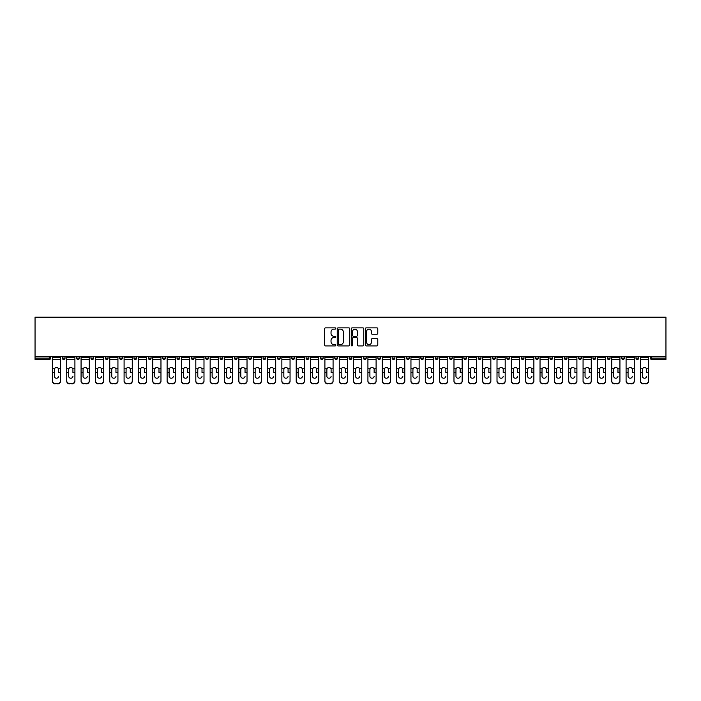 <?xml version="1.0" encoding="UTF-8"?>
<svg xmlns="http://www.w3.org/2000/svg" width="701" height="701" viewBox="0 0 701 701"><rect width="100%" height="100%" fill="white"/><g stroke="black" fill="none" stroke-linecap="round" stroke-linejoin="round"><path stroke-width="1.05" d="M335.788 328.497A0.631 0.631 0 0 0 335.157 327.866L325.571 327.866A0.903 0.903 0 0 0 324.668 328.769L324.668 345.015A0.903 0.903 0 0 0 325.571 345.917L335.157 345.917A0.631 0.631 0 0 0 335.788 345.286A0.631 0.631 0 0 0 335.157 344.655L333.921 344.655A2.892 2.892 0 0 1 331.03 341.764L331.03 340.414A2.892 2.892 0 0 1 333.921 337.523L335.157 337.523A0.631 0.631 0 0 0 335.788 336.892A0.631 0.631 0 0 0 335.157 336.261L333.921 336.261A2.892 2.892 0 0 1 331.03 333.369L331.03 332.02A2.892 2.892 0 0 1 333.921 329.128L335.157 329.128A0.631 0.631 0 0 0 335.788 328.497M376.875 334.228A0.903 0.903 0 0 0 377.778 333.325L377.778 328.769A0.903 0.903 0 0 0 376.875 327.866L366.229 327.866A0.903 0.903 0 0 0 365.326 328.769L365.326 345.015A0.903 0.903 0 0 0 366.229 345.917L376.875 345.917A0.903 0.903 0 0 0 377.778 345.015L377.778 339.512A0.903 0.903 0 0 0 376.875 338.609L372.319 338.609A0.903 0.903 0 0 0 371.416 339.512L371.416 342.237A2.418 2.418 0 0 1 368.998 344.655A2.418 2.418 0 0 1 366.588 342.237L366.588 331.547A2.418 2.418 0 0 1 368.998 329.128A2.418 2.418 0 0 1 371.416 331.547L371.416 333.325A0.903 0.903 0 0 0 372.319 334.228L376.875 334.228M665.95 356.616L35.05 356.616L35.05 317.167L665.95 317.167L665.95 359.464L651.702 359.464A1.376 1.376 0 0 1 650.318 358.088L650.318 356.616M349.711 328.769A0.903 0.903 0 0 0 348.809 327.866L338.162 327.866A0.903 0.903 0 0 0 337.26 328.769L337.26 345.015A0.903 0.903 0 0 0 338.162 345.917L348.809 345.917A0.903 0.903 0 0 0 349.711 345.015L349.711 328.769M352.191 327.866L362.838 327.866A0.903 0.903 0 0 1 363.74 328.769L363.74 345.015A0.903 0.903 0 0 1 362.838 345.917L358.281 345.917A0.903 0.903 0 0 1 357.379 345.015L357.379 338.425A0.903 0.903 0 0 0 356.476 337.523L353.453 337.523A0.903 0.903 0 0 0 352.55 338.425L352.55 345.286A0.631 0.631 0 0 1 351.92 345.917A0.631 0.631 0 0 1 351.289 345.286L351.289 328.769A0.903 0.903 0 0 1 352.191 327.866M50.682 356.616L50.682 358.088A1.376 1.376 0 0 1 49.298 359.464L35.05 359.464L35.05 358.088L49.298 358.088L49.298 356.616M35.05 356.616L35.05 358.088M62.266 358.088A1.376 1.376 0 0 0 63.642 359.464A1.376 1.376 0 0 0 65.027 358.088A1.376 1.376 0 0 1 63.642 359.464A1.376 1.376 0 0 0 65.027 358.088L65.027 356.616L65.027 358.088L62.266 358.088A1.376 1.376 0 0 0 63.642 359.464A1.376 1.376 0 0 1 62.266 358.088L62.266 356.616M49.298 359.464A1.376 1.376 0 0 0 50.682 358.088A1.376 1.376 0 0 1 49.298 359.464L49.298 358.088L50.682 358.088M76.611 356.616L76.611 358.088L76.611 356.616M79.362 356.616L79.362 358.088L79.362 356.616M90.946 358.088A1.376 1.376 0 0 0 92.33 359.464A1.376 1.376 0 0 0 93.706 358.088A1.376 1.376 0 0 1 92.33 359.464A1.376 1.376 0 0 0 93.706 358.088L93.706 356.616L93.706 358.088L90.946 358.088A1.376 1.376 0 0 0 92.33 359.464A1.376 1.376 0 0 1 90.946 358.088L90.946 356.616M105.29 356.616L105.29 358.088L105.29 356.616M108.05 356.616L108.05 358.088A1.376 1.376 0 0 1 106.675 359.464A1.376 1.376 0 0 1 105.29 358.088A1.376 1.376 0 0 0 106.675 359.464A1.376 1.376 0 0 0 108.05 358.088A1.376 1.376 0 0 1 106.675 359.464A1.376 1.376 0 0 1 105.29 358.088L108.05 358.088M119.634 358.088A1.376 1.376 0 0 0 121.019 359.464A1.376 1.376 0 0 0 122.395 358.088A1.376 1.376 0 0 1 121.019 359.464A1.376 1.376 0 0 0 122.395 358.088L122.395 356.616L122.395 358.088L119.634 358.088A1.376 1.376 0 0 0 121.019 359.464A1.376 1.376 0 0 1 119.634 358.088L119.634 356.616M136.739 356.616L136.739 358.088A1.376 1.376 0 0 1 135.354 359.464A1.376 1.376 0 0 1 133.979 358.088L133.979 356.616M149.699 359.464A1.376 1.376 0 0 0 151.083 358.088L151.083 356.616L151.083 358.088A1.376 1.376 0 0 1 149.699 359.464A1.376 1.376 0 0 1 148.323 358.088L148.323 356.616M165.418 356.616L165.418 358.088A1.376 1.376 0 0 1 164.043 359.464A1.376 1.376 0 0 1 162.667 358.088L162.667 356.616M179.763 356.616L179.763 358.088A1.376 1.376 0 0 1 178.387 359.464A1.376 1.376 0 0 1 177.011 358.088L177.011 356.616M192.731 359.464A1.376 1.376 0 0 0 194.107 358.088L194.107 356.616L194.107 358.088A1.376 1.376 0 0 1 192.731 359.464A1.376 1.376 0 0 1 191.347 358.088L191.347 356.616M208.451 356.616L208.451 358.088A1.376 1.376 0 0 1 207.075 359.464A1.376 1.376 0 0 1 205.691 358.088L205.691 356.616M220.035 356.616L220.035 358.088L220.035 356.616M222.795 356.616L222.795 358.088A1.376 1.376 0 0 1 221.411 359.464A1.376 1.376 0 0 1 220.035 358.088L222.795 358.088A1.376 1.376 0 0 1 221.411 359.464M237.14 356.616L237.14 358.088A1.376 1.376 0 0 1 235.755 359.464A1.376 1.376 0 0 1 234.379 358.088L234.379 356.616M251.484 356.616L251.484 358.088A1.376 1.376 0 0 1 250.099 359.464A1.376 1.376 0 0 1 248.724 358.088L248.724 356.616M265.819 356.616L265.819 358.088A1.376 1.376 0 0 1 264.443 359.464A1.376 1.376 0 0 1 263.068 358.088L263.068 356.616M277.403 356.616L277.403 358.088L277.403 356.616M280.163 356.616L280.163 358.088A1.376 1.376 0 0 1 278.788 359.464A1.376 1.376 0 0 1 277.403 358.088L280.163 358.088A1.376 1.376 0 0 1 278.788 359.464M293.132 359.464A1.376 1.376 0 0 0 294.508 358.088L294.508 356.616L294.508 358.088A1.376 1.376 0 0 1 293.132 359.464A1.376 1.376 0 0 1 291.747 358.088L291.747 356.616M308.852 356.616L308.852 358.088A1.376 1.376 0 0 1 307.467 359.464A1.376 1.376 0 0 1 306.092 358.088L306.092 356.616M323.196 356.616L323.196 358.088A1.376 1.376 0 0 1 321.812 359.464A1.376 1.376 0 0 1 320.436 358.088L320.436 356.616M334.78 356.616L334.78 358.088L334.78 356.616M337.54 356.616L337.54 358.088A1.376 1.376 0 0 1 336.156 359.464A1.376 1.376 0 0 1 334.78 358.088L337.54 358.088A1.376 1.376 0 0 1 336.156 359.464M349.124 356.616L349.124 358.088L349.124 356.616M351.876 356.616L351.876 358.088A1.376 1.376 0 0 1 350.5 359.464A1.376 1.376 0 0 1 349.124 358.088L351.876 358.088A1.376 1.376 0 0 1 350.5 359.464M363.46 356.616L363.46 358.088L363.46 356.616M366.22 356.616L366.22 358.088L366.22 356.616M377.804 356.616L377.804 358.088L377.804 356.616M380.564 356.616L380.564 358.088L380.564 356.616M394.908 356.616L394.908 358.088A1.376 1.376 0 0 1 393.533 359.464A1.376 1.376 0 0 1 392.148 358.088L392.148 356.616M409.253 356.616L409.253 358.088L406.492 358.088A1.376 1.376 0 0 0 407.868 359.464A1.376 1.376 0 0 1 406.492 358.088L406.492 356.616M423.597 356.616L423.597 358.088A1.376 1.376 0 0 1 422.212 359.464A1.376 1.376 0 0 1 420.837 358.088L420.837 356.616M435.181 356.616L435.181 358.088L435.181 356.616M437.932 356.616L437.932 358.088L437.932 356.616M452.276 356.616L452.276 358.088A1.376 1.376 0 0 1 450.901 359.464A1.376 1.376 0 0 1 449.516 358.088L449.516 356.616M466.621 356.616L466.621 358.088L463.86 358.088A1.376 1.376 0 0 0 465.245 359.464A1.376 1.376 0 0 1 463.86 358.088L463.86 356.616M480.965 356.616L480.965 358.088A1.376 1.376 0 0 1 479.589 359.464A1.376 1.376 0 0 1 478.205 358.088L478.205 356.616M495.309 356.616L495.309 358.088L492.549 358.088A1.376 1.376 0 0 0 493.925 359.464A1.376 1.376 0 0 1 492.549 358.088L492.549 356.616M509.653 356.616L509.653 358.088A1.376 1.376 0 0 1 508.269 359.464A1.376 1.376 0 0 1 506.893 358.088L506.893 356.616M523.989 356.616L523.989 358.088L521.237 358.088A1.376 1.376 0 0 0 522.613 359.464A1.376 1.376 0 0 1 521.237 358.088L521.237 356.616M538.333 356.616L538.333 358.088A1.376 1.376 0 0 1 536.957 359.464A1.376 1.376 0 0 1 535.582 358.088L535.582 356.616M552.677 356.616L552.677 358.088L549.917 358.088A1.376 1.376 0 0 0 551.301 359.464A1.376 1.376 0 0 1 549.917 358.088L549.917 356.616M567.021 356.616L567.021 358.088L564.261 358.088A1.376 1.376 0 0 0 565.646 359.464A1.376 1.376 0 0 1 564.261 358.088L564.261 356.616M581.366 356.616L581.366 358.088L578.605 358.088A1.376 1.376 0 0 0 579.981 359.464A1.376 1.376 0 0 1 578.605 358.088L578.605 356.616M595.71 356.616L595.71 358.088A1.376 1.376 0 0 1 594.325 359.464A1.376 1.376 0 0 1 592.95 358.088L592.95 356.616M610.054 356.616L610.054 358.088A1.376 1.376 0 0 1 608.67 359.464A1.376 1.376 0 0 1 607.294 358.088L607.294 356.616M624.389 356.616L624.389 358.088A1.376 1.376 0 0 1 623.014 359.464A1.376 1.376 0 0 1 621.638 358.088L621.638 356.616M638.734 356.616L638.734 358.088L635.973 358.088A1.376 1.376 0 0 0 637.358 359.464A1.376 1.376 0 0 1 635.973 358.088L635.973 356.616M77.986 359.464A1.376 1.376 0 0 1 76.611 358.088L79.362 358.088A1.376 1.376 0 0 1 77.986 359.464A1.376 1.376 0 0 0 79.362 358.088A1.376 1.376 0 0 1 77.986 359.464M364.844 359.464A1.376 1.376 0 0 1 363.46 358.088A1.376 1.376 0 0 0 364.844 359.464A1.376 1.376 0 0 0 366.22 358.088A1.376 1.376 0 0 1 364.844 359.464A1.376 1.376 0 0 1 363.46 358.088L366.22 358.088M379.188 359.464A1.376 1.376 0 0 1 377.804 358.088A1.376 1.376 0 0 0 379.188 359.464A1.376 1.376 0 0 0 380.564 358.088A1.376 1.376 0 0 1 379.188 359.464A1.376 1.376 0 0 1 377.804 358.088L380.564 358.088A1.376 1.376 0 0 1 379.188 359.464M409.253 358.088A1.376 1.376 0 0 1 407.868 359.464A1.376 1.376 0 0 0 409.253 358.088A1.376 1.376 0 0 1 407.868 359.464A1.376 1.376 0 0 1 406.492 358.088M436.557 359.464A1.376 1.376 0 0 1 435.181 358.088A1.376 1.376 0 0 0 436.557 359.464A1.376 1.376 0 0 0 437.932 358.088A1.376 1.376 0 0 1 436.557 359.464A1.376 1.376 0 0 1 435.181 358.088L437.932 358.088M465.245 359.464A1.376 1.376 0 0 0 466.621 358.088A1.376 1.376 0 0 1 465.245 359.464A1.376 1.376 0 0 1 463.86 358.088M495.309 358.088A1.376 1.376 0 0 1 493.925 359.464A1.376 1.376 0 0 0 495.309 358.088A1.376 1.376 0 0 1 493.925 359.464A1.376 1.376 0 0 1 492.549 358.088M522.613 359.464A1.376 1.376 0 0 0 523.989 358.088A1.376 1.376 0 0 1 522.613 359.464A1.376 1.376 0 0 1 521.237 358.088M536.957 359.464A1.376 1.376 0 0 0 538.333 358.088A1.376 1.376 0 0 1 536.957 359.464M551.301 359.464A1.376 1.376 0 0 0 552.677 358.088A1.376 1.376 0 0 1 551.301 359.464A1.376 1.376 0 0 1 549.917 358.088M565.646 359.464A1.376 1.376 0 0 0 567.021 358.088A1.376 1.376 0 0 1 565.646 359.464A1.376 1.376 0 0 1 564.261 358.088M579.981 359.464A1.376 1.376 0 0 0 581.366 358.088A1.376 1.376 0 0 1 579.981 359.464A1.376 1.376 0 0 1 578.605 358.088M623.014 359.464A1.376 1.376 0 0 0 624.389 358.088A1.376 1.376 0 0 1 623.014 359.464M638.734 358.088A1.376 1.376 0 0 1 637.358 359.464A1.376 1.376 0 0 0 638.734 358.088A1.376 1.376 0 0 1 637.358 359.464A1.376 1.376 0 0 1 635.973 358.088M339.153 329.128A0.631 0.631 0 0 0 338.522 329.759L338.522 344.025A0.631 0.631 0 0 0 339.153 344.655L340.458 344.655A2.892 2.892 0 0 0 343.35 341.764L343.35 332.02A2.892 2.892 0 0 0 340.458 329.128L339.153 329.128M357.379 331.591A2.418 2.418 0 0 0 354.969 329.181A2.418 2.418 0 0 0 352.55 331.591L352.55 335.358A0.903 0.903 0 0 0 353.453 336.261L356.476 336.261A0.903 0.903 0 0 0 357.379 335.358L357.379 331.591M58.586 369.558L58.586 372.494L60.566 372.494L60.566 356.616M52.382 372.888L52.382 381.221L52.382 368.744L54.529 368.744L54.354 369.558L54.529 368.744A2.112 2.024 0 0 1 58.42 368.744L60.566 368.744M56.474 378.225A2.112 1.998 180 0 0 58.586 376.227A2.112 1.998 180 0 1 56.474 378.225A2.112 1.998 180 0 1 54.354 376.227L54.354 369.558M60.566 380.836L60.566 381.221A2.76 2.611 180 0 1 57.806 383.833L57.806 383.438A2.76 2.611 0 0 0 60.566 380.836L60.566 372.494M52.382 380.836A2.76 2.611 0 0 0 55.142 383.438L57.806 383.833M55.142 383.833A2.76 2.611 180 0 1 52.382 381.221M55.142 383.438L57.806 383.438M52.382 368.744L52.382 356.616M72.93 369.558L72.93 372.494L74.911 372.494L74.911 356.616M66.726 372.888L66.726 381.221L66.726 368.744L68.873 368.744L68.698 369.558L68.873 368.744A2.112 2.024 0 0 1 72.764 368.744L74.911 368.744M70.819 378.225A2.112 1.998 180 0 0 72.93 376.227A2.112 1.998 180 0 1 70.819 378.225A2.112 1.998 180 0 1 68.698 376.227L68.698 369.558M87.274 369.558L87.274 372.494L89.246 372.494L89.246 356.616M81.071 372.888L81.071 381.221L81.071 368.744L83.209 368.744L83.042 369.558L83.209 368.744A2.112 2.024 0 0 1 87.108 368.744L89.246 368.744M85.154 378.225A2.112 1.998 180 0 0 87.274 376.227A2.112 1.998 180 0 1 85.154 378.225A2.112 1.998 180 0 1 83.042 376.227L83.042 369.558M101.619 369.558L101.619 372.494L103.59 372.494L103.59 356.616M95.406 372.888L95.406 381.221L95.406 368.744L97.553 368.744L97.386 369.558L97.553 368.744A2.112 2.024 0 0 1 101.443 368.744L103.59 368.744M99.498 378.225A2.112 1.998 180 0 0 101.619 376.227A2.112 1.998 180 0 1 99.498 378.225A2.112 1.998 180 0 1 97.386 376.227L97.386 369.558M115.954 369.558L115.954 372.494L117.934 372.494L117.934 356.616M109.75 372.888L109.75 381.221L109.75 368.744L111.897 368.744L111.731 369.558L111.897 368.744A2.112 2.024 0 0 1 115.788 368.744L117.934 368.744M113.842 378.225A2.112 1.998 180 0 0 115.954 376.227A2.112 1.998 180 0 1 113.842 378.225A2.112 1.998 180 0 1 111.731 376.227L111.731 369.558M130.298 369.558L130.298 372.494L132.279 372.494L132.279 356.616M124.095 372.888L124.095 381.221L124.095 368.744L126.241 368.744L126.075 369.558L126.241 368.744A2.112 2.024 0 0 1 130.132 368.744L132.279 368.744M128.187 378.225A2.112 1.998 180 0 0 130.298 376.227A2.112 1.998 180 0 1 128.187 378.225A2.112 1.998 180 0 1 126.075 376.227L126.075 369.558M74.911 380.836L74.911 381.221A2.76 2.611 180 0 1 72.15 383.833L72.15 383.438A2.76 2.611 0 0 0 74.911 380.836L74.911 372.494M66.726 380.836A2.76 2.611 0 0 0 69.478 383.438L72.15 383.833M69.478 383.833A2.76 2.611 180 0 1 66.726 381.221M69.478 383.438L72.15 383.438M66.726 368.744L66.726 356.616M89.246 380.836L89.246 381.221A2.76 2.611 180 0 1 86.495 383.833L86.495 383.438A2.76 2.611 0 0 0 89.246 380.836L89.246 372.494M81.071 380.836A2.76 2.611 0 0 0 83.822 383.438L86.495 383.833M83.822 383.833A2.76 2.611 180 0 1 81.071 381.221M83.822 383.438L86.495 383.438M81.071 368.744L81.071 356.616M103.59 380.836L103.59 381.221A2.76 2.611 180 0 1 100.83 383.833L100.83 383.438A2.76 2.611 0 0 0 103.59 380.836L103.59 372.494M95.406 380.836A2.76 2.611 0 0 0 98.166 383.438L100.83 383.833M98.166 383.833A2.76 2.611 180 0 1 95.406 381.221M98.166 383.438L100.83 383.438M95.406 368.744L95.406 356.616M117.934 380.836L117.934 381.221A2.76 2.611 180 0 1 115.174 383.833L115.174 383.438A2.76 2.611 0 0 0 117.934 380.836L117.934 372.494M109.75 380.836A2.76 2.611 0 0 0 112.511 383.438L115.174 383.833M112.511 383.833A2.76 2.611 180 0 1 109.75 381.221M112.511 383.438L115.174 383.438M109.75 368.744L109.75 356.616M132.279 380.836L132.279 381.221A2.76 2.611 180 0 1 129.519 383.833L129.519 383.438A2.76 2.611 0 0 0 132.279 380.836L132.279 372.494M124.095 380.836A2.76 2.611 0 0 0 126.855 383.438L129.519 383.833M126.855 383.833A2.76 2.611 180 0 1 124.095 381.221M126.855 383.438L129.519 383.438M124.095 368.744L124.095 356.616M144.643 369.558L144.643 372.494L146.623 372.494L146.623 356.616M138.439 372.888L138.439 381.221L138.439 368.744L140.586 368.744L140.41 369.558L140.586 368.744A2.112 2.024 0 0 1 144.476 368.744L146.623 368.744M142.531 378.225A2.112 1.998 180 0 0 144.643 376.227A2.112 1.998 180 0 1 142.531 378.225A2.112 1.998 180 0 1 140.41 376.227L140.41 369.558M146.623 380.836L146.623 381.221A2.76 2.611 180 0 1 143.863 383.833L143.863 383.438A2.76 2.611 0 0 0 146.623 380.836L146.623 372.494M138.439 380.836A2.76 2.611 0 0 0 141.199 383.438L143.863 383.833M141.199 383.833A2.76 2.611 180 0 1 138.439 381.221M141.199 383.438L143.863 383.438M138.439 368.744L138.439 356.616M158.987 369.558L158.987 372.494L160.967 372.494L160.967 356.616M152.783 372.888L152.783 381.221L152.783 368.744L154.93 368.744L154.755 369.558L154.93 368.744A2.112 2.024 0 0 1 158.82 368.744L160.967 368.744M156.875 378.225A2.112 1.998 180 0 0 158.987 376.227A2.112 1.998 180 0 1 156.875 378.225A2.112 1.998 180 0 1 154.755 376.227L154.755 369.558M160.967 380.836L160.967 381.221A2.76 2.611 180 0 1 158.207 383.833L158.207 383.438A2.76 2.611 0 0 0 160.967 380.836L160.967 372.494M152.783 380.836A2.76 2.611 0 0 0 155.543 383.438L158.207 383.833M155.543 383.833A2.76 2.611 180 0 1 152.783 381.221M155.543 383.438L158.207 383.438M152.783 368.744L152.783 356.616M173.331 369.558L173.331 372.494L175.303 372.494L175.303 356.616M167.127 372.888L167.127 381.221L167.127 368.744L169.265 368.744L169.099 369.558L169.265 368.744A2.112 2.024 0 0 1 173.165 368.744L175.303 368.744M171.21 378.225A2.112 1.998 180 0 0 173.331 376.227A2.112 1.998 180 0 1 171.21 378.225A2.112 1.998 180 0 1 169.099 376.227L169.099 369.558M175.303 380.836L175.303 381.221A2.76 2.611 180 0 1 172.551 383.833L172.551 383.438A2.76 2.611 0 0 0 175.303 380.836L175.303 372.494M167.127 380.836A2.76 2.611 0 0 0 169.879 383.438L172.551 383.833M169.879 383.833A2.76 2.611 180 0 1 167.127 381.221M169.879 383.438L172.551 383.438M167.127 368.744L167.127 356.616M187.675 369.558L187.675 372.494L189.647 372.494L189.647 356.616M181.463 372.888L181.463 381.221L181.463 368.744L183.609 368.744L183.443 369.558L183.609 368.744A2.112 2.024 0 0 1 187.5 368.744L189.647 368.744M185.555 378.225A2.112 1.998 180 0 0 187.675 376.227A2.112 1.998 180 0 1 185.555 378.225A2.112 1.998 180 0 1 183.443 376.227L183.443 369.558M189.647 380.836L189.647 381.221A2.76 2.611 180 0 1 186.887 383.833L186.887 383.438A2.76 2.611 0 0 0 189.647 380.836L189.647 372.494M181.463 380.836A2.76 2.611 0 0 0 184.223 383.438L186.887 383.833M184.223 383.833A2.76 2.611 180 0 1 181.463 381.221M184.223 383.438L186.887 383.438M181.463 368.744L181.463 356.616M202.019 369.558L202.019 372.494L203.991 372.494L203.991 356.616M195.807 372.888L195.807 381.221L195.807 368.744L197.954 368.744L197.787 369.558L197.954 368.744A2.112 2.024 0 0 1 201.844 368.744L203.991 368.744M199.899 378.225A2.112 1.998 180 0 0 202.019 376.227A2.112 1.998 180 0 1 199.899 378.225A2.112 1.998 180 0 1 197.787 376.227L197.787 369.558M203.991 380.836L203.991 381.221A2.76 2.611 180 0 1 201.231 383.833L201.231 383.438A2.76 2.611 0 0 0 203.991 380.836L203.991 372.494M195.807 380.836A2.76 2.611 0 0 0 198.567 383.438L201.231 383.833M198.567 383.833A2.76 2.611 180 0 1 195.807 381.221M198.567 383.438L201.231 383.438M195.807 368.744L195.807 356.616M216.355 369.558L216.355 372.494L218.335 372.494L218.335 356.616M210.151 372.888L210.151 381.221L210.151 368.744L212.298 368.744L212.131 369.558L212.298 368.744A2.112 2.024 0 0 1 216.188 368.744L218.335 368.744M214.243 378.225A2.112 1.998 180 0 0 216.355 376.227A2.112 1.998 180 0 1 214.243 378.225A2.112 1.998 180 0 1 212.131 376.227L212.131 369.558M218.335 380.836L218.335 381.221A2.76 2.611 180 0 1 215.575 383.833L215.575 383.438A2.76 2.611 0 0 0 218.335 380.836L218.335 372.494M210.151 380.836A2.76 2.611 0 0 0 212.911 383.438L215.575 383.833M212.911 383.833A2.76 2.611 180 0 1 210.151 381.221M212.911 383.438L215.575 383.438M210.151 368.744L210.151 356.616M230.699 369.558L230.699 372.494L232.679 372.494L232.679 356.616M224.495 372.888L224.495 381.221L224.495 368.744L226.642 368.744L226.476 369.558L226.642 368.744A2.112 2.024 0 0 1 230.533 368.744L232.679 368.744M228.587 378.225A2.112 1.998 180 0 0 230.699 376.227A2.112 1.998 180 0 1 228.587 378.225A2.112 1.998 180 0 1 226.476 376.227L226.476 369.558M232.679 380.836L232.679 381.221A2.76 2.611 180 0 1 229.919 383.833L229.919 383.438A2.76 2.611 0 0 0 232.679 380.836L232.679 372.494M224.495 380.836A2.76 2.611 0 0 0 227.255 383.438L229.919 383.833M227.255 383.833A2.76 2.611 180 0 1 224.495 381.221M227.255 383.438L229.919 383.438M224.495 368.744L224.495 356.616M245.043 369.558L245.043 372.494L247.024 372.494L247.024 356.616M238.839 372.888L238.839 381.221L238.839 368.744L240.986 368.744L240.811 369.558L240.986 368.744A2.112 2.024 0 0 1 244.877 368.744L247.024 368.744M242.932 378.225A2.112 1.998 180 0 0 245.043 376.227A2.112 1.998 180 0 1 242.932 378.225A2.112 1.998 180 0 1 240.811 376.227L240.811 369.558M247.024 380.836L247.024 381.221A2.76 2.611 180 0 1 244.263 383.833L244.263 383.438A2.76 2.611 0 0 0 247.024 380.836L247.024 372.494M238.839 380.836A2.76 2.611 0 0 0 241.6 383.438L244.263 383.833M241.6 383.833A2.76 2.611 180 0 1 238.839 381.221M241.6 383.438L244.263 383.438M238.839 368.744L238.839 356.616M259.388 369.558L259.388 372.494L261.359 372.494L261.359 356.616M253.184 372.888L253.184 381.221L253.184 368.744L255.322 368.744L255.155 369.558L255.322 368.744A2.112 2.024 0 0 1 259.221 368.744L261.359 368.744M257.276 378.225A2.112 1.998 180 0 0 259.388 376.227A2.112 1.998 180 0 1 257.276 378.225A2.112 1.998 180 0 1 255.155 376.227L255.155 369.558M261.359 380.836L261.359 381.221A2.76 2.611 180 0 1 258.608 383.833L258.608 383.438A2.76 2.611 0 0 0 261.359 380.836L261.359 372.494M253.184 380.836A2.76 2.611 0 0 0 255.935 383.438L258.608 383.833M255.935 383.833A2.76 2.611 180 0 1 253.184 381.221M255.935 383.438L258.608 383.438M253.184 368.744L253.184 356.616M273.732 369.558L273.732 372.494L275.703 372.494L275.703 356.616M267.519 372.888L267.519 381.221L267.519 368.744L269.666 368.744L269.499 369.558L269.666 368.744A2.112 2.024 0 0 1 273.556 368.744L275.703 368.744M271.611 378.225A2.112 1.998 180 0 0 273.732 376.227A2.112 1.998 180 0 1 271.611 378.225A2.112 1.998 180 0 1 269.499 376.227L269.499 369.558M275.703 380.836L275.703 381.221A2.76 2.611 180 0 1 272.952 383.833L272.952 383.438A2.76 2.611 0 0 0 275.703 380.836L275.703 372.494M267.519 380.836A2.76 2.611 0 0 0 270.279 383.438L272.952 383.833M270.279 383.833A2.76 2.611 180 0 1 267.519 381.221M270.279 383.438L272.952 383.438M267.519 368.744L267.519 356.616M288.076 369.558L288.076 372.494L290.048 372.494L290.048 356.616M281.863 372.888L281.863 381.221L281.863 368.744L284.01 368.744L283.844 369.558L284.01 368.744A2.112 2.024 0 0 1 287.901 368.744L290.048 368.744M285.955 378.225A2.112 1.998 180 0 0 288.076 376.227A2.112 1.998 180 0 1 285.955 378.225A2.112 1.998 180 0 1 283.844 376.227L283.844 369.558M290.048 380.836L290.048 381.221A2.76 2.611 180 0 1 287.287 383.833L287.287 383.438A2.76 2.611 0 0 0 290.048 380.836L290.048 372.494M281.863 380.836A2.76 2.611 0 0 0 284.624 383.438L287.287 383.833M284.624 383.833A2.76 2.611 180 0 1 281.863 381.221M284.624 383.438L287.287 383.438M281.863 368.744L281.863 356.616M302.411 369.558L302.411 372.494L304.392 372.494L304.392 356.616M296.208 372.888L296.208 381.221L296.208 368.744L298.354 368.744L298.188 369.558L298.354 368.744A2.112 2.024 0 0 1 302.245 368.744L304.392 368.744M300.3 378.225A2.112 1.998 180 0 0 302.411 376.227A2.112 1.998 180 0 1 300.3 378.225A2.112 1.998 180 0 1 298.188 376.227L298.188 369.558M304.392 380.836L304.392 381.221A2.76 2.611 180 0 1 301.632 383.833L301.632 383.438A2.76 2.611 0 0 0 304.392 380.836L304.392 372.494M296.208 380.836A2.76 2.611 0 0 0 298.968 383.438L301.632 383.833M298.968 383.833A2.76 2.611 180 0 1 296.208 381.221M298.968 383.438L301.632 383.438M296.208 368.744L296.208 356.616M316.756 369.558L316.756 372.494L318.736 372.494L318.736 356.616M310.552 372.888L310.552 381.221L310.552 368.744L312.699 368.744L312.532 369.558L312.699 368.744A2.112 2.024 0 0 1 316.589 368.744L318.736 368.744M314.644 378.225A2.112 1.998 180 0 0 316.756 376.227A2.112 1.998 180 0 1 314.644 378.225A2.112 1.998 180 0 1 312.532 376.227L312.532 369.558M318.736 380.836L318.736 381.221A2.76 2.611 180 0 1 315.976 383.833L315.976 383.438A2.76 2.611 0 0 0 318.736 380.836L318.736 372.494M310.552 380.836A2.76 2.611 0 0 0 313.312 383.438L315.976 383.833M313.312 383.833A2.76 2.611 180 0 1 310.552 381.221M313.312 383.438L315.976 383.438M310.552 368.744L310.552 356.616M331.1 369.558L331.1 372.494L333.08 372.494L333.08 356.616M324.896 372.888L324.896 381.221L324.896 368.744L327.043 368.744L326.868 369.558L327.043 368.744A2.112 2.024 0 0 1 330.933 368.744L333.08 368.744M328.988 378.225A2.112 1.998 180 0 0 331.1 376.227A2.112 1.998 180 0 1 328.988 378.225A2.112 1.998 180 0 1 326.868 376.227L326.868 369.558M333.08 380.836L333.08 381.221A2.76 2.611 180 0 1 330.32 383.833L330.32 383.438A2.76 2.611 0 0 0 333.08 380.836L333.08 372.494M324.896 380.836A2.76 2.611 0 0 0 327.656 383.438L330.32 383.833M327.656 383.833A2.76 2.611 180 0 1 324.896 381.221M327.656 383.438L330.32 383.438M324.896 368.744L324.896 356.616M345.444 369.558L345.444 372.494L347.416 372.494L347.416 356.616M339.24 372.888L339.24 381.221L339.24 368.744L341.378 368.744L341.212 369.558L341.378 368.744A2.112 2.024 0 0 1 345.278 368.744L347.416 368.744M343.332 378.225A2.112 1.998 180 0 0 345.444 376.227A2.112 1.998 180 0 1 343.332 378.225A2.112 1.998 180 0 1 341.212 376.227L341.212 369.558M347.416 380.836L347.416 381.221A2.76 2.611 180 0 1 344.664 383.833L344.664 383.438A2.76 2.611 0 0 0 347.416 380.836L347.416 372.494M339.24 380.836A2.76 2.611 0 0 0 341.992 383.438L344.664 383.833M341.992 383.833A2.76 2.611 180 0 1 339.24 381.221M341.992 383.438L344.664 383.438M339.24 368.744L339.24 356.616M359.788 369.558L359.788 372.494L361.76 372.494L361.76 356.616M353.584 372.888L353.584 381.221L353.584 368.744L355.722 368.744L355.556 369.558L355.722 368.744A2.112 2.024 0 0 1 359.622 368.744L361.76 368.744M361.76 381.221L361.76 381.221A2.76 2.611 180 0 1 359.008 383.833L359.008 383.438A2.76 2.611 0 0 0 361.76 380.836L361.76 372.494M357.668 378.225A2.112 1.998 180 0 0 359.788 376.227A2.112 1.998 180 0 1 357.668 378.225A2.112 1.998 180 0 1 355.556 376.227L355.556 369.558M353.584 380.836A2.76 2.611 0 0 0 356.336 383.438L359.008 383.833M356.336 383.833A2.76 2.611 180 0 1 353.584 381.221M356.336 383.438L359.008 383.438M353.584 368.744L353.584 356.616M374.132 369.558L374.132 372.494L376.104 372.494L376.104 356.616M367.92 372.888L367.92 381.221L367.92 368.744L370.067 368.744L369.9 369.558L370.067 368.744A2.112 2.024 0 0 1 373.957 368.744L376.104 368.744M372.012 378.225A2.112 1.998 180 0 0 374.132 376.227A2.112 1.998 180 0 1 372.012 378.225A2.112 1.998 180 0 1 369.9 376.227L369.9 369.558M376.104 380.836L376.104 381.221A2.76 2.611 180 0 1 373.344 383.833L373.344 383.438A2.76 2.611 0 0 0 376.104 380.836L376.104 372.494M367.92 380.836A2.76 2.611 0 0 0 370.68 383.438L373.344 383.833M370.68 383.833A2.76 2.611 180 0 1 367.92 381.221M370.68 383.438L373.344 383.438M367.92 368.744L367.92 356.616M388.468 369.558L388.468 372.494L390.448 372.494L390.448 356.616M382.264 372.888L382.264 381.221L382.264 368.744L384.411 368.744L384.244 369.558L384.411 368.744A2.112 2.024 0 0 1 388.301 368.744L390.448 368.744M386.356 378.225A2.112 1.998 180 0 0 388.468 376.227A2.112 1.998 180 0 1 386.356 378.225A2.112 1.998 180 0 1 384.244 376.227L384.244 369.558M390.448 380.836L390.448 381.221A2.76 2.611 180 0 1 387.688 383.833L387.688 383.438A2.76 2.611 0 0 0 390.448 380.836L390.448 372.494M382.264 380.836A2.76 2.611 0 0 0 385.024 383.438L387.688 383.833M385.024 383.833A2.76 2.611 180 0 1 382.264 381.221M385.024 383.438L387.688 383.438M382.264 368.744L382.264 356.616M402.812 369.558L402.812 372.494L404.792 372.494L404.792 356.616M396.608 372.888L396.608 381.221L396.608 368.744L398.755 368.744L398.589 369.558L398.755 368.744A2.112 2.024 0 0 1 402.646 368.744L404.792 368.744M404.792 381.221L404.792 381.221A2.76 2.611 180 0 1 402.032 383.833L402.032 383.438A2.76 2.611 0 0 0 404.792 380.836L404.792 372.494M400.7 378.225A2.112 1.998 180 0 0 402.812 376.227A2.112 1.998 180 0 1 400.7 378.225A2.112 1.998 180 0 1 398.589 376.227L398.589 369.558M396.608 380.836A2.76 2.611 0 0 0 399.368 383.438L402.032 383.833M399.368 383.833A2.76 2.611 180 0 1 396.608 381.221M399.368 383.438L402.032 383.438M396.608 368.744L396.608 356.616M417.156 369.558L417.156 372.494L419.137 372.494L419.137 356.616M410.952 372.888L410.952 381.221L410.952 368.744L413.099 368.744L412.924 369.558L413.099 368.744A2.112 2.024 0 0 1 416.99 368.744L419.137 368.744M415.045 378.225A2.112 1.998 180 0 0 417.156 376.227A2.112 1.998 180 0 1 415.045 378.225A2.112 1.998 180 0 1 412.924 376.227L412.924 369.558M419.137 380.836L419.137 381.221A2.76 2.611 180 0 1 416.376 383.833L416.376 383.438A2.76 2.611 0 0 0 419.137 380.836L419.137 372.494M410.952 380.836A2.76 2.611 0 0 0 413.713 383.438L416.376 383.833M413.713 383.833A2.76 2.611 180 0 1 410.952 381.221M413.713 383.438L416.376 383.438M410.952 368.744L410.952 356.616M431.501 369.558L431.501 372.494L433.481 372.494L433.481 356.616M425.297 372.888L425.297 381.221L425.297 368.744L427.444 368.744L427.268 369.558L427.444 368.744A2.112 2.024 0 0 1 431.334 368.744L433.481 368.744M433.481 381.221L433.481 381.221A2.76 2.611 180 0 1 430.721 383.833L430.721 383.438A2.76 2.611 0 0 0 433.481 380.836L433.481 372.494M429.389 378.225A2.112 1.998 180 0 0 431.501 376.227A2.112 1.998 180 0 1 429.389 378.225A2.112 1.998 180 0 1 427.268 376.227L427.268 369.558M425.297 380.836A2.76 2.611 0 0 0 428.048 383.438L430.721 383.833M428.048 383.833A2.76 2.611 180 0 1 425.297 381.221M428.048 383.438L430.721 383.438M425.297 368.744L425.297 356.616M445.845 369.558L445.845 372.494L447.816 372.494L447.816 356.616M439.641 372.888L439.641 381.221L439.641 368.744L441.779 368.744L441.612 369.558L441.779 368.744A2.112 2.024 0 0 1 445.678 368.744L447.816 368.744M447.816 381.221L447.816 381.221A2.76 2.611 180 0 1 445.065 383.833L445.065 383.438A2.76 2.611 0 0 0 447.816 380.836L447.816 372.494M443.724 378.225A2.112 1.998 180 0 0 445.845 376.227A2.112 1.998 180 0 1 443.724 378.225A2.112 1.998 180 0 1 441.612 376.227L441.612 369.558M439.641 380.836A2.76 2.611 0 0 0 442.392 383.438L445.065 383.833M442.392 383.833A2.76 2.611 180 0 1 439.641 381.221M442.392 383.438L445.065 383.438M439.641 368.744L439.641 356.616M460.189 369.558L460.189 372.494L462.161 372.494L462.161 356.616M453.976 372.888L453.976 381.221L453.976 368.744L456.123 368.744L455.957 369.558L456.123 368.744A2.112 2.024 0 0 1 460.014 368.744L462.161 368.744M462.161 381.221L462.161 381.221A2.76 2.611 180 0 1 459.4 383.833L459.4 383.438A2.76 2.611 0 0 0 462.161 380.836L462.161 372.494M458.068 378.225A2.112 1.998 180 0 0 460.189 376.227A2.112 1.998 180 0 1 458.068 378.225A2.112 1.998 180 0 1 455.957 376.227L455.957 369.558M453.976 380.836A2.76 2.611 0 0 0 456.737 383.438L459.4 383.833M456.737 383.833A2.76 2.611 180 0 1 453.976 381.221M456.737 383.438L459.4 383.438M453.976 368.744L453.976 356.616M474.524 369.558L474.524 372.494L476.505 372.494L476.505 356.616M468.321 372.888L468.321 381.221L468.321 368.744L470.467 368.744L470.301 369.558L470.467 368.744A2.112 2.024 0 0 1 474.358 368.744L476.505 368.744M472.413 378.225A2.112 1.998 180 0 0 474.524 376.227A2.112 1.998 180 0 1 472.413 378.225A2.112 1.998 180 0 1 470.301 376.227L470.301 369.558M476.505 380.836L476.505 381.221A2.76 2.611 180 0 1 473.745 383.833L473.745 383.438A2.76 2.611 0 0 0 476.505 380.836L476.505 372.494M468.321 380.836A2.76 2.611 0 0 0 471.081 383.438L473.745 383.833M471.081 383.833A2.76 2.611 180 0 1 468.321 381.221M471.081 383.438L473.745 383.438M468.321 368.744L468.321 356.616M488.869 369.558L488.869 372.494L490.849 372.494L490.849 356.616M482.665 372.888L482.665 381.221L482.665 368.744L484.812 368.744L484.645 369.558L484.812 368.744A2.112 2.024 0 0 1 488.702 368.744L490.849 368.744M490.849 381.221L490.849 381.221A2.76 2.611 180 0 1 488.089 383.833L488.089 383.438A2.76 2.611 0 0 0 490.849 380.836L490.849 372.494M486.757 378.225A2.112 1.998 180 0 0 488.869 376.227A2.112 1.998 180 0 1 486.757 378.225A2.112 1.998 180 0 1 484.645 376.227L484.645 369.558M482.665 380.836A2.76 2.611 0 0 0 485.425 383.438L488.089 383.833M485.425 383.833A2.76 2.611 180 0 1 482.665 381.221M485.425 383.438L488.089 383.438M482.665 368.744L482.665 356.616M503.213 369.558L503.213 372.494L505.193 372.494L505.193 356.616M497.009 372.888L497.009 381.221L497.009 368.744L499.156 368.744L498.981 369.558L499.156 368.744A2.112 2.024 0 0 1 503.046 368.744L505.193 368.744M501.101 378.225A2.112 1.998 180 0 0 503.213 376.227A2.112 1.998 180 0 1 501.101 378.225A2.112 1.998 180 0 1 498.981 376.227L498.981 369.558M505.193 380.836L505.193 381.221A2.76 2.611 180 0 1 502.433 383.833L502.433 383.438A2.76 2.611 0 0 0 505.193 380.836L505.193 372.494M497.009 380.836A2.76 2.611 0 0 0 499.769 383.438L502.433 383.833M499.769 383.833A2.76 2.611 180 0 1 497.009 381.221M499.769 383.438L502.433 383.438M497.009 368.744L497.009 356.616M517.557 369.558L517.557 372.494L519.537 372.494L519.537 356.616M511.353 372.888L511.353 381.221L511.353 368.744L513.5 368.744L513.325 369.558L513.5 368.744A2.112 2.024 0 0 1 517.391 368.744L519.537 368.744M515.445 378.225A2.112 1.998 180 0 0 517.557 376.227A2.112 1.998 180 0 1 515.445 378.225A2.112 1.998 180 0 1 513.325 376.227L513.325 369.558M519.537 380.836L519.537 381.221A2.76 2.611 180 0 1 516.777 383.833L516.777 383.438A2.76 2.611 0 0 0 519.537 380.836L519.537 372.494M511.353 380.836A2.76 2.611 0 0 0 514.113 383.438L516.777 383.833M514.113 383.833A2.76 2.611 180 0 1 511.353 381.221M514.113 383.438L516.777 383.438M511.353 368.744L511.353 356.616M531.901 369.558L531.901 372.494L533.873 372.494L533.873 356.616M525.697 372.888L525.697 381.221L525.697 368.744L527.835 368.744L527.669 369.558L527.835 368.744A2.112 2.024 0 0 1 531.735 368.744L533.873 368.744M529.79 378.225A2.112 1.998 180 0 0 531.901 376.227A2.112 1.998 180 0 1 529.79 378.225A2.112 1.998 180 0 1 527.669 376.227L527.669 369.558M533.873 380.836L533.873 381.221A2.76 2.611 180 0 1 531.121 383.833L531.121 383.438A2.76 2.611 0 0 0 533.873 380.836L533.873 372.494M525.697 380.836A2.76 2.611 0 0 0 528.449 383.438L531.121 383.833M528.449 383.833A2.76 2.611 180 0 1 525.697 381.221M528.449 383.438L531.121 383.438M525.697 368.744L525.697 356.616M546.245 369.558L546.245 372.494L548.217 372.494L548.217 356.616M540.033 372.888L540.033 381.221L540.033 368.744L542.18 368.744L542.013 369.558L542.18 368.744A2.112 2.024 0 0 1 546.07 368.744L548.217 368.744M544.125 378.225A2.112 1.998 180 0 0 546.245 376.227A2.112 1.998 180 0 1 544.125 378.225A2.112 1.998 180 0 1 542.013 376.227L542.013 369.558M548.217 380.836L548.217 381.221A2.76 2.611 180 0 1 545.457 383.833L545.457 383.438A2.76 2.611 0 0 0 548.217 380.836L548.217 372.494M540.033 380.836A2.76 2.611 0 0 0 542.793 383.438L545.457 383.833M542.793 383.833A2.76 2.611 180 0 1 540.033 381.221M542.793 383.438L545.457 383.438M540.033 368.744L540.033 356.616M560.59 369.558L560.59 372.494L562.561 372.494L562.561 356.616M554.377 372.888L554.377 381.221L554.377 368.744L556.524 368.744L556.357 369.558L556.524 368.744A2.112 2.024 0 0 1 560.414 368.744L562.561 368.744M558.469 378.225A2.112 1.998 180 0 0 560.59 376.227A2.112 1.998 180 0 1 558.469 378.225A2.112 1.998 180 0 1 556.357 376.227L556.357 369.558M562.561 380.836L562.561 381.221A2.76 2.611 180 0 1 559.801 383.833L559.801 383.438A2.76 2.611 0 0 0 562.561 380.836L562.561 372.494M554.377 380.836A2.76 2.611 0 0 0 557.137 383.438L559.801 383.833M557.137 383.833A2.76 2.611 180 0 1 554.377 381.221M557.137 383.438L559.801 383.438M554.377 368.744L554.377 356.616M574.925 369.558L574.925 372.494L576.905 372.494L576.905 356.616M568.721 372.888L568.721 381.221L568.721 368.744L570.868 368.744L570.702 369.558L570.868 368.744A2.112 2.024 0 0 1 574.759 368.744L576.905 368.744M572.813 378.225A2.112 1.998 180 0 0 574.925 376.227A2.112 1.998 180 0 1 572.813 378.225A2.112 1.998 180 0 1 570.702 376.227L570.702 369.558M576.905 380.836L576.905 381.221A2.76 2.611 180 0 1 574.145 383.833L574.145 383.438A2.76 2.611 0 0 0 576.905 380.836L576.905 372.494M568.721 380.836A2.76 2.611 0 0 0 571.481 383.438L574.145 383.833M571.481 383.833A2.76 2.611 180 0 1 568.721 381.221M571.481 383.438L574.145 383.438M568.721 368.744L568.721 356.616M589.269 369.558L589.269 372.494L591.25 372.494L591.25 356.616M583.066 372.888L583.066 381.221L583.066 368.744L585.212 368.744L585.046 369.558L585.212 368.744A2.112 2.024 0 0 1 589.103 368.744L591.25 368.744M587.158 378.225A2.112 1.998 180 0 0 589.269 376.227A2.112 1.998 180 0 1 587.158 378.225A2.112 1.998 180 0 1 585.046 376.227L585.046 369.558M591.25 380.836L591.25 381.221A2.76 2.611 180 0 1 588.49 383.833L588.49 383.438A2.76 2.611 0 0 0 591.25 380.836L591.25 372.494M583.066 380.836A2.76 2.611 0 0 0 585.826 383.438L588.49 383.833M585.826 383.833A2.76 2.611 180 0 1 583.066 381.221M585.826 383.438L588.49 383.438M583.066 368.744L583.066 356.616M603.614 369.558L603.614 372.494L605.594 372.494L605.594 356.616M597.41 372.888L597.41 381.221L597.41 368.744L599.557 368.744L599.381 369.558L599.557 368.744A2.112 2.024 0 0 1 603.447 368.744L605.594 368.744M601.502 378.225A2.112 1.998 180 0 0 603.614 376.227A2.112 1.998 180 0 1 601.502 378.225A2.112 1.998 180 0 1 599.381 376.227L599.381 369.558M605.594 380.836L605.594 381.221A2.76 2.611 180 0 1 602.834 383.833L602.834 383.438A2.76 2.611 0 0 0 605.594 380.836L605.594 372.494M597.41 380.836A2.76 2.611 0 0 0 600.17 383.438L602.834 383.833M600.17 383.833A2.76 2.611 180 0 1 597.41 381.221M600.17 383.438L602.834 383.438M597.41 368.744L597.41 356.616M617.958 369.558L617.958 372.494L619.929 372.494L619.929 356.616M611.754 372.888L611.754 381.221L611.754 368.744L613.892 368.744L613.726 369.558L613.892 368.744A2.112 2.024 0 0 1 617.791 368.744L619.929 368.744M615.846 378.225A2.112 1.998 180 0 0 617.958 376.227A2.112 1.998 180 0 1 615.846 378.225A2.112 1.998 180 0 1 613.726 376.227L613.726 369.558M619.929 380.836L619.929 381.221A2.76 2.611 180 0 1 617.178 383.833L617.178 383.438A2.76 2.611 0 0 0 619.929 380.836L619.929 372.494M611.754 380.836A2.76 2.611 0 0 0 614.505 383.438L617.178 383.833M614.505 383.833A2.76 2.611 180 0 1 611.754 381.221M614.505 383.438L617.178 383.438M611.754 368.744L611.754 356.616M632.302 369.558L632.302 372.494L634.274 372.494L634.274 356.616M626.089 372.888L626.089 381.221L626.089 368.744L628.236 368.744L628.07 369.558L628.236 368.744A2.112 2.024 0 0 1 632.127 368.744L634.274 368.744M630.181 378.225A2.112 1.998 180 0 0 632.302 376.227A2.112 1.998 180 0 1 630.181 378.225A2.112 1.998 180 0 1 628.07 376.227L628.07 369.558M634.274 380.836L634.274 381.221A2.76 2.611 180 0 1 631.522 383.833L631.522 383.438A2.76 2.611 0 0 0 634.274 380.836L634.274 372.494M626.089 380.836A2.76 2.611 0 0 0 628.85 383.438L631.522 383.833M628.85 383.833A2.76 2.611 180 0 1 626.089 381.221M628.85 383.438L631.522 383.438M626.089 368.744L626.089 356.616M646.646 369.558L646.646 372.494L648.618 372.494L648.618 356.616M640.434 372.888L640.434 381.221L640.434 368.744L642.58 368.744L642.414 369.558L642.58 368.744A2.112 2.024 0 0 1 646.471 368.744L648.618 368.744M644.526 378.225A2.112 1.998 180 0 0 646.646 376.227A2.112 1.998 180 0 1 644.526 378.225A2.112 1.998 180 0 1 642.414 376.227L642.414 369.558M648.618 380.836L648.618 381.221A2.76 2.611 180 0 1 645.858 383.833L645.858 383.438A2.76 2.611 0 0 0 648.618 380.836L648.618 372.494M640.434 380.836A2.76 2.611 0 0 0 643.194 383.438L645.858 383.833M643.194 383.833A2.76 2.611 180 0 1 640.434 381.221M643.194 383.438L645.858 383.438M640.434 368.744L640.434 356.616M651.702 356.616L651.702 358.088L665.95 358.088M650.318 358.088L651.702 358.088L651.702 359.464M135.354 359.464A1.376 1.376 0 0 0 136.739 358.088L133.979 358.088M151.083 358.088L148.323 358.088M164.043 359.464A1.376 1.376 0 0 0 165.418 358.088L162.667 358.088M178.387 359.464A1.376 1.376 0 0 0 179.763 358.088L177.011 358.088M194.107 358.088L191.347 358.088M207.075 359.464A1.376 1.376 0 0 0 208.451 358.088L205.691 358.088M235.755 359.464A1.376 1.376 0 0 0 237.14 358.088L234.379 358.088M250.099 359.464A1.376 1.376 0 0 0 251.484 358.088L248.724 358.088M264.443 359.464A1.376 1.376 0 0 0 265.819 358.088L263.068 358.088M294.508 358.088L291.747 358.088M307.467 359.464A1.376 1.376 0 0 0 308.852 358.088L306.092 358.088M321.812 359.464A1.376 1.376 0 0 0 323.196 358.088L320.436 358.088M393.533 359.464A1.376 1.376 0 0 0 394.908 358.088L392.148 358.088M422.212 359.464A1.376 1.376 0 0 0 423.597 358.088L420.837 358.088M450.901 359.464A1.376 1.376 0 0 0 452.276 358.088L449.516 358.088M479.589 359.464A1.376 1.376 0 0 0 480.965 358.088L478.205 358.088M508.269 359.464A1.376 1.376 0 0 0 509.653 358.088L506.893 358.088M538.333 358.088L535.582 358.088M594.325 359.464A1.376 1.376 0 0 0 595.71 358.088L592.95 358.088M608.67 359.464A1.376 1.376 0 0 0 610.054 358.088L607.294 358.088M624.389 358.088L621.638 358.088M52.382 372.494L54.354 372.494M52.382 359.464L60.566 359.464M52.382 357.37L60.566 357.37M66.726 372.494L68.698 372.494M66.726 359.464L74.911 359.464M66.726 357.37L74.911 357.37M81.071 372.494L83.042 372.494M81.071 359.464L89.246 359.464M81.071 357.37L89.246 357.37M95.406 372.494L97.386 372.494M95.406 359.464L103.59 359.464M95.406 357.37L103.59 357.37M109.75 372.494L111.731 372.494M109.75 359.464L117.934 359.464M109.75 357.37L117.934 357.37M124.095 372.494L126.075 372.494M124.095 359.464L132.279 359.464M124.095 357.37L132.279 357.37M138.439 372.494L140.41 372.494M138.439 359.464L146.623 359.464M138.439 357.37L146.623 357.37M152.783 372.494L154.755 372.494M152.783 359.464L160.967 359.464M152.783 357.37L160.967 357.37M167.127 372.494L169.099 372.494M167.127 359.464L175.303 359.464M167.127 357.37L175.303 357.37M181.463 372.494L183.443 372.494M181.463 359.464L189.647 359.464M181.463 357.37L189.647 357.37M195.807 372.494L197.787 372.494M195.807 359.464L203.991 359.464M195.807 357.37L203.991 357.37M210.151 372.494L212.131 372.494M210.151 359.464L218.335 359.464M210.151 357.37L218.335 357.37M224.495 372.494L226.476 372.494M224.495 359.464L232.679 359.464M224.495 357.37L232.679 357.37M238.839 372.494L240.811 372.494M238.839 359.464L247.024 359.464M238.839 357.37L247.024 357.37M253.184 372.494L255.155 372.494M253.184 359.464L261.359 359.464M253.184 357.37L261.359 357.37M267.519 372.494L269.499 372.494M267.519 359.464L275.703 359.464M267.519 357.37L275.703 357.37M281.863 372.494L283.844 372.494M281.863 359.464L290.048 359.464M281.863 357.37L290.048 357.37M296.208 372.494L298.188 372.494M296.208 359.464L304.392 359.464M296.208 357.37L304.392 357.37M310.552 372.494L312.532 372.494M310.552 359.464L318.736 359.464M310.552 357.37L318.736 357.37M324.896 372.494L326.868 372.494M324.896 359.464L333.08 359.464M324.896 357.37L333.08 357.37M339.24 372.494L341.212 372.494M339.24 359.464L347.416 359.464M339.24 357.37L347.416 357.37M353.584 372.494L355.556 372.494M353.584 359.464L361.76 359.464M353.584 357.37L361.76 357.37M367.92 372.494L369.9 372.494M367.92 359.464L376.104 359.464M367.92 357.37L376.104 357.37M382.264 372.494L384.244 372.494M382.264 359.464L390.448 359.464M382.264 357.37L390.448 357.37M396.608 372.494L398.589 372.494M396.608 359.464L404.792 359.464M396.608 357.37L404.792 357.37M410.952 372.494L412.924 372.494M410.952 359.464L419.137 359.464M410.952 357.37L419.137 357.37M425.297 372.494L427.268 372.494M425.297 359.464L433.481 359.464M425.297 357.37L433.481 357.37M439.641 372.494L441.612 372.494M439.641 359.464L447.816 359.464M439.641 357.37L447.816 357.37M453.976 372.494L455.957 372.494M453.976 359.464L462.161 359.464M453.976 357.37L462.161 357.37M468.321 372.494L470.301 372.494M468.321 359.464L476.505 359.464M468.321 357.37L476.505 357.37M482.665 372.494L484.645 372.494M482.665 359.464L490.849 359.464M482.665 357.37L490.849 357.37M497.009 372.494L498.981 372.494M497.009 359.464L505.193 359.464M497.009 357.37L505.193 357.37M511.353 372.494L513.325 372.494M511.353 359.464L519.537 359.464M511.353 357.37L519.537 357.37M525.697 372.494L527.669 372.494M525.697 359.464L533.873 359.464M525.697 357.37L533.873 357.37M540.033 372.494L542.013 372.494M540.033 359.464L548.217 359.464M540.033 357.37L548.217 357.37M554.377 372.494L556.357 372.494M554.377 359.464L562.561 359.464M554.377 357.37L562.561 357.37M568.721 372.494L570.702 372.494M568.721 359.464L576.905 359.464M568.721 357.37L576.905 357.37M583.066 372.494L585.046 372.494M583.066 359.464L591.25 359.464M583.066 357.37L591.25 357.37M597.41 372.494L599.381 372.494M597.41 359.464L605.594 359.464M597.41 357.37L605.594 357.37M611.754 372.494L613.726 372.494M611.754 359.464L619.929 359.464M611.754 357.37L619.929 357.37M626.089 372.494L628.07 372.494M626.089 359.464L634.274 359.464M626.089 357.37L634.274 357.37M640.434 372.494L642.414 372.494M640.434 359.464L648.618 359.464M640.434 357.37L648.618 357.37"/></g></svg>
